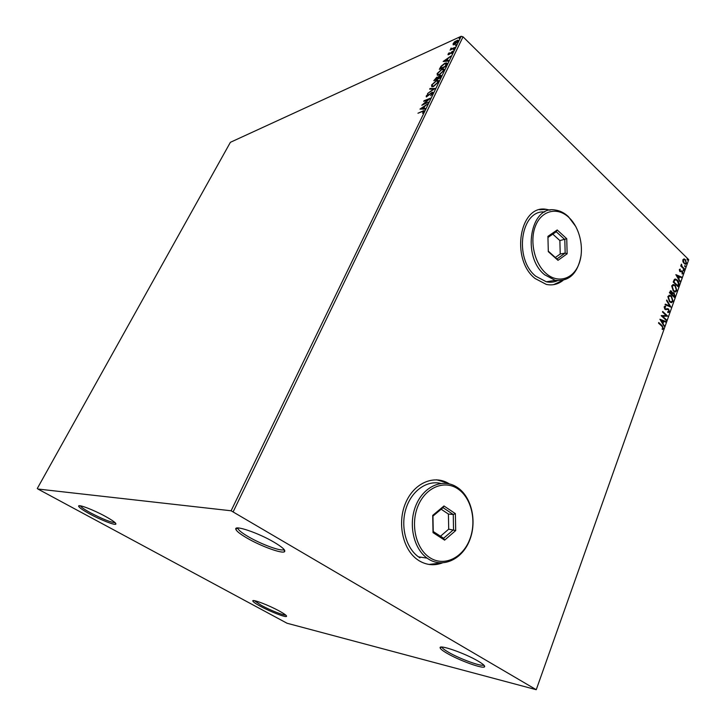 <?xml version="1.0" encoding="UTF-8"?>
<svg xmlns="http://www.w3.org/2000/svg" width="726" height="726" viewBox="0 0 726 726"><rect width="100%" height="100%" fill="white"/><g stroke="black" fill="none" stroke-linecap="round" stroke-linejoin="round"><path stroke-width="1.09" d="M447.016 653.282C459.086 660.397 482.917 669.082 484.532 666.84C485.267 665.987 483.135 664.081 478.144 661.123C464.912 653.218 438.604 644.107 440.128 647.837C440.383 648.953 442.678 650.768 447.016 653.282M483.697 664.962C482.046 667.012 459.712 658.881 448.405 652.202C444.33 649.834 442.179 648.118 441.943 647.066M247.012 538.075C260.906 546.215 282.341 554.038 284.574 551.678C285.781 550.263 282.296 547.114 274.119 542.24C258.628 533.02 234.571 524.834 235.769 529.036C236.177 530.933 239.925 533.946 247.012 538.075M283.984 549.364L283.812 549.555C281.733 551.805 261.532 544.455 248.455 536.777C241.785 532.875 238.264 530.034 237.901 528.256L237.928 527.974M89.688 513.917C100.506 519.834 114.654 525.397 115.824 524.172C116.45 523.192 112.92 520.578 105.225 516.304C93.445 509.815 78.054 503.971 78.635 506.167C79.043 507.519 82.728 510.106 89.688 513.917M115.098 522.647C110.878 522.411 102.747 519.172 90.696 512.919C84.606 509.579 81.167 507.22 80.377 505.822M260.353 606.237C270.19 611.637 285.59 617.635 286.507 616.392C286.979 615.73 284.565 613.933 279.265 611.002C268.665 605.148 252.04 598.859 252.793 600.947C253.038 601.854 255.552 603.624 260.353 606.237M285.663 615.031C283.585 615.53 270.036 610.13 261.36 605.375L254.363 600.674M449.349 483.888L448.278 483.244C433.486 474.586 413.775 483.271 405.544 503.136C397.122 522.874 402.631 549.092 417.287 559.519L419.002 560.681C426.525 565.173 434.302 565.917 442.352 562.913M448.278 483.244L436.607 479.795M550.145 210.141L546.46 209.36C519.743 204.024 510.197 258.982 535.035 278.475L546.315 284.41C552.486 285.672 558.076 284.32 563.095 280.354M549.927 210.177L546.27 209.406L539.654 209.76M453.178 44.803L453.151 43.605L454.676 41.709L457.861 40.13L458.033 41.382L454.576 44.604L453.178 44.803M454.766 47.98L450.066 50.094L451.037 49.205L451.118 48.034L451.39 48.787L455.048 47.399L454.766 47.98M448.033 54.132L449.24 52.717L448.986 54.114L452.752 51.31L451.626 53.552L452.171 51.945L449.539 54.178L448.105 54.813L448.033 54.132L448.632 54.16M446.608 64.796L445.746 66.574L439.339 69.342L441.009 66.284L444.884 63.244L446.599 62.89L446.608 64.796M440.192 78.009L433.794 80.713L436.762 77.192L437.769 77.328L440.001 75.422L440.845 75.259L440.945 76.466L440.192 78.009M435.128 88.463L427.532 93.572L433.603 89.053L429.683 89.162L429.992 88.508L435.128 88.463M428.494 102.13L421.824 105.27L428.476 99.453L423.73 101.359L424.029 100.76L430.4 98.192L423.748 104.027L428.494 102.13M422.169 111.586L417.949 113.238L423.975 110.57L424.066 111.532L422.596 113.32L423.312 111.269L422.169 111.586M231.104 510.777L37.906 489.025L287.006 623.226L536.242 689.7L231.104 510.777L461.155 36.3L230.387 142.314L37.28 488.516M419.964 109.1L427.614 103.954L424.846 106.232L423.766 108.455L425.427 108.464L425.1 109.127L419.964 109.1M432.887 93.345L430.627 95.678L432.206 93.663L431.652 93.01L426.316 96.948L426.198 96.041L428.004 94.099L426.906 96.304L431.952 92.402L432.705 92.275L432.887 93.345M433.549 86.485L431.897 86.775L431.598 84.96L436.408 80.55L438.023 80.241L438.341 82.102L433.549 86.485L432.46 86.122M439.121 75.014L437.442 75.332L437.152 73.553L441.952 69.142L443.613 68.816L443.913 70.622L439.121 75.014M443.169 61.474L450.819 56.12L448.06 58.443L447.025 60.576L448.713 60.449L448.405 61.093L443.169 61.474M453.423 50.012L454.149 48.996L453.423 50.012M455.574 45.575L456.309 44.558L455.574 45.575M459.068 38.369L459.803 37.362L459.068 38.369M682.921 261.823L682.848 259.781L684.173 258.928L685.398 259.636L686.533 263.411L685.199 264.273L682.921 261.823M684.3 269.464L680.725 265.97L680.915 265.426L681.442 265.943L681.46 264.137L682.095 266.469L684.491 268.919L684.3 269.464M679.318 269.664L680.208 269.11L680.071 271.052L682.367 271.225L682.994 273.366L682.113 274.011L682.195 271.778L679.89 271.615L679.318 269.664M678.737 285.127L678.148 286.788L673.202 282.033L674.372 279.428L675.579 279.074L677.304 280.091C678.746 281.389 679.227 283.067 678.737 285.127L677.866 286.516M674.372 297.415L669.39 292.696L670.806 290.754L672.403 292.877L674.073 292.95L674.881 295.981L674.372 297.415M670.933 307.125L665.08 304.738L665.297 304.13L669.744 305.945L666.559 300.609L666.777 300.001L670.933 307.125M666.432 319.794L666.232 320.357L661.168 315.674L666.25 315.52L662.475 312.017L662.684 311.463L667.729 316.146L662.675 316.318L666.432 319.794L665.942 320.093M661.903 326.219L658.518 323.115L658.718 322.544L662.157 325.702L663.455 328.678L662.375 329.531L662.085 328.887L662.929 328.206L661.903 326.219M536.342 689.437L688.72 259.645L463.034 36.817L233.246 511.639M659.898 319.249L665.833 321.482L665.615 322.09L663.727 321.355L663.001 323.415L664.136 326.273L659.898 319.249M669.426 311.835L667.757 312.443L667.657 311.753L668.9 311.4L668.41 309.585L664.862 309.258L664.154 306.862L665.506 306.254L665.66 306.98L664.671 307.352L665.488 308.931L668.619 309.04L669.426 311.835L668.401 312.561M669.535 301.735L667.856 296.489L669.889 295.237L671.486 296.163L673.129 301.399L671.078 302.624L669.535 301.735M673.347 291.035L671.686 285.799L673.655 284.565L675.289 285.509L676.913 290.736L674.926 291.943L673.347 291.035M675.842 274.646L681.605 277.051L681.396 277.641L679.563 276.842L678.855 278.838L679.963 281.679L675.842 274.646M683.347 270.834L683.411 269.791L683.91 270.78L683.347 270.834M684.818 266.696L684.881 265.643L685.38 266.642L684.818 266.696M687.204 259.962L687.268 258.919L687.767 259.917L687.204 259.962M461.155 36.3L463.034 36.817M553.521 284.674L562.877 280.399M428.966 564.438L442.061 562.922M658.609 322.852L661.758 325.747L663.455 328.678M663.056 328.715L662.348 329.459M659.97 319.367L665.833 321.482M663.001 323.415L663.727 321.355M662.602 323.451L664.354 325.656M661.141 320.329L662.166 322.734L663.128 321.11L661.141 320.329L662.566 322.689M661.195 315.601L666.25 315.52M662.566 311.772L667.729 316.146M666.032 319.839L662.675 316.318M667.239 309.349L665.769 309.693M664.717 306.272L665.506 306.254M665.107 306.299L665.243 306.953M664.263 307.397L665.043 308.677M664.644 308.731L665.815 308.949M667.022 308.604L668.619 309.04M668.219 309.085L669.027 311.881M665.234 304.312L669.744 305.945M666.613 300.446L670.479 306.935M669.054 295.246L671.486 296.163M671.087 296.217L673.129 301.399M672.73 301.453L671.541 302.669M669.327 295.99L667.984 296.998L669.336 301.226L671.305 301.934M671.296 296.716L670.007 295.972L668.383 296.943L669.735 301.172L670.978 301.898L672.612 300.936L671.296 296.716M670.352 290.799L671.577 291.199M671.178 291.253L672.403 292.877M672.83 292.551L674.073 292.95M673.674 293.005L674.881 295.981M674.481 296.036L674.091 297.152M672.966 293.268L671.813 294.683L674.064 296.38L673.882 293.504L672.684 293.531L672.212 294.629L674.064 296.38M670.606 291.553L669.699 292.678L671.704 294.148L671.396 291.752L670.942 291.489L670.098 292.623L671.704 294.148M672.83 284.583L675.289 285.509M674.89 285.563L676.913 290.736M676.514 290.79L675.361 291.979M673.111 285.327L671.804 286.316L673.147 290.536L675.126 291.253M675.089 286.062L673.773 285.3L672.203 286.262L673.547 290.482L674.817 291.217L676.405 290.273L675.089 286.062M674.899 279.111L677.304 280.091M676.904 280.154C678.347 281.443 678.828 283.122 678.338 285.182M675.162 279.873L673.501 282.033L677.839 285.754L678.438 283.576L677.104 280.644L675.761 279.837L674.735 280.172L673.9 281.978L677.839 285.754M675.942 274.818L681.605 277.051M678.855 278.838L679.563 276.842M678.456 278.893L680.171 281.089M677.049 275.753L678.03 278.176L678.973 276.588L677.049 275.753L678.429 278.112M679.808 269.183L679.772 270.063M679.373 270.117L680.071 271.052M679.672 271.116L680.443 271.243M681.297 270.916L681.75 270.862M681.351 270.925L682.367 271.225M681.968 271.279L682.994 273.366M682.594 273.43L682.113 274.011M683.148 269.9L683.665 269.936M683.266 269.999L683.91 270.78M680.797 265.761L681.442 265.943M681.179 264.455L681.75 264.763M681.351 265.961L682.095 266.469M681.696 266.524L684.491 268.919M684.618 265.761L685.135 265.798M684.736 265.852L685.38 266.642M683.774 259L685.398 259.636M684.999 259.699L686.533 263.411M686.134 263.474L685.426 264.291M683.738 259.681L682.885 260.28L683.792 263.111L685.226 263.602M685.217 260.18L684.264 259.627L683.284 260.217L684.191 263.048L685.153 263.592L686.097 262.975L685.217 260.18M687.005 259.037L687.522 259.073M687.123 259.137L687.767 259.917M422.968 111.305L424.247 110.924M420.808 109.1L421.634 108.555M424.184 106.858L424.71 106.513M425.245 108.827L423.766 108.455M424.429 107.085L421.516 108.446L423.803 108.483M423.639 108.818L423.24 108.455L424.066 106.758M421.516 108.446L423.24 108.455M423.194 104.725L423.875 104.145M428.512 99.48L429.429 99.117M432.723 93.636L432.315 93.109M426.434 96.957L426.198 96.041M432.043 92.919L431.952 92.402M432.351 92.774L433.059 92.638M430.264 89.144L429.992 88.508M430.391 88.881L434.683 88.753M431.761 86.739L431.598 84.96M436.807 80.922L438.586 80.668M438.268 82.256L437.887 81.276M436.117 81.149L432.26 84.661L432.514 86.131L433.83 85.895L437.669 82.401L437.451 80.895L436.117 81.149M434.52 80.404L434.774 79.878M436.925 77.664L436.762 77.192M437.152 77.555L437.851 77.41M440.147 75.912L440.001 75.422M440.392 75.794L441.172 75.622M440.809 76.756L440.437 76.112M437.215 79.27L437.46 78.726M437.569 78.435L437.188 77.845M435.037 79.234L434.738 79.842L436.78 78.98L437.016 77.673L435.037 79.234M437.578 78.408L439.82 77.7L440.237 75.921L437.578 78.408M437.315 75.295L437.152 73.553M442.424 69.478L444.158 69.233M443.822 70.794L443.45 69.841M438.014 74.678L439.076 75.032M441.671 69.723L437.823 73.244L438.059 74.687L439.402 74.424L443.241 70.921L443.032 69.46L441.671 69.723M440.056 69.034L440.31 68.507M445.419 63.552L447.034 63.271M446.544 64.923L446.263 63.861M440.274 68.48L445.365 66.275L445.936 63.543L444.602 63.824L441.462 66.329L440.609 68.798M444.094 61.401L444.866 60.875M447.416 59.115L447.906 58.779M448.514 60.866L447.025 60.576M447.633 59.323L447.28 58.987L444.729 60.748L447.062 60.612M446.88 60.993L446.49 60.621L447.28 58.987M444.729 60.748L446.49 60.621M452.198 51.954L452.08 51.446M452.461 51.827L452.979 51.673M451.037 49.214L450.746 48.551M451.608 49.005L452.171 49.141M453.323 44.858L453.151 43.605M457.044 40.747L458.251 40.511L457.861 40.13M457.988 41.473L457.589 41.001M453.968 44.241L454.54 44.622M456.345 40.955L453.732 43.342L453.877 44.232L457.453 41.654L457.335 40.756L456.345 40.955M430.101 557.84C444.176 566.825 462.553 557.967 469.613 539.745C476.882 521.64 471.637 498.254 458.142 489.07C444.766 479.623 425.863 487.064 418.103 505.768C410.145 524.326 415.916 549.137 430.101 557.84M457.716 487.672C471.728 497.219 477.173 521.486 469.631 540.28C462.299 559.202 443.205 568.431 428.567 559.111L427.088 558.112C413.357 548.384 408.148 523.755 415.998 505.196C423.666 486.52 442.107 478.334 455.937 486.547L457.716 487.672M440.809 483.443C426.97 479.94 411.488 490.812 405.961 508.699C400.316 526.532 405.952 547.958 418.494 556.869L419.964 557.858M443.967 505.968L455.365 513.618L455.701 530.561L444.621 540.144L433.032 532.621L432.714 515.396L443.967 505.968L443.032 507.655L432.95 516.104L433.24 531.514L443.613 538.256L453.55 529.69L453.251 514.498L443.032 507.655M440.491 536.224L448.704 529.163L455.701 530.561M448.704 529.163L448.414 514.062L453.251 514.498L455.365 513.618M448.414 514.062L441.163 509.225M432.714 515.396L432.95 516.104M433.24 531.514L433.032 532.621M443.613 538.256L444.621 540.144M546.061 273.421C557.795 283.839 573.023 279.274 578.794 264.355C584.729 249.59 580.192 227.919 568.885 217.455C557.668 206.783 542.032 210.141 535.743 225.323C529.29 240.351 534.236 263.239 546.061 273.421M581.109 255.352C577.832 273.43 569.202 281.761 555.199 280.354L544.6 274.737C521.477 256.405 530.379 204.923 555.29 210.032C559.937 210.658 564.283 212.836 568.331 216.584L575.845 226.612M544.745 211.974C520.778 209.442 513.563 258.765 535.779 276.234L546.342 281.788C550.217 282.605 553.92 282.242 557.45 280.708M557.205 229.97L566.743 238.718L567.142 253.791L557.985 260.325L548.312 251.65L547.921 236.367L557.205 229.97L556.252 231.748L547.948 237.475M548.302 251.169L556.951 258.937L565.164 253.084L564.81 239.58L556.252 231.748M555.336 257.485L560.218 254.018L565.164 253.084L567.142 253.791M560.218 254.018L559.873 240.578L566.743 238.718M559.873 240.578L552.795 234.135M556.951 258.937L557.985 260.325M483.752 665.016L484.532 666.84M283.812 549.555L284.574 551.678M115.461 523.019L115.824 524.172M286.18 615.503L286.507 616.392M253.692 600.602L252.793 600.947M79.86 505.759L78.635 506.167M237.901 528.256L235.769 529.036M441.925 647.066L440.128 647.837M427.088 558.112L418.494 556.869M555.199 280.354L546.342 281.788"/></g></svg>
